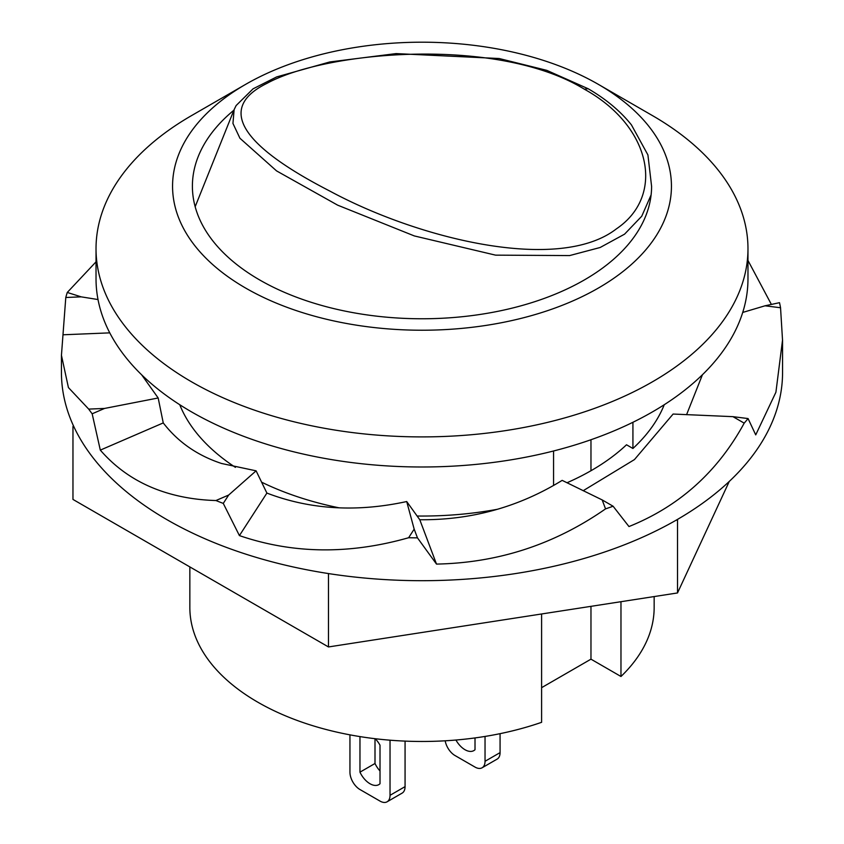 <?xml version="1.0" encoding="UTF-8"?>
<svg xmlns="http://www.w3.org/2000/svg" width="844" height="844" viewBox="0 0 844 844"><rect width="100%" height="100%" fill="white"/><g stroke="black" fill="none" stroke-linecap="round" stroke-linejoin="round"><path stroke-width="1.27" d="M405.067 741.116L405.067 786.629L390.033 795.312A14.169 8.187 60 0 1 387.101 801.8A14.169 8.187 60 0 1 380.011 801.093L359.966 789.53A14.169 8.187 60 0 1 349.943 772.165L349.943 734.85M387.101 801.8L402.124 793.117A14.169 8.187 -120 0 0 405.067 786.629M375 738.7L375 763.493A17.713 10.233 -120 0 0 380.011 770.962M375.221 738.722A17.713 10.233 60 0 1 380.011 745.21L380.011 783.738A17.713 10.233 60 0 1 378.851 784.614A17.713 10.233 60 0 1 359.966 772.165L359.966 736.601M359.966 772.165L375 763.493M390.033 740.199L390.033 795.312M541.605 613.978L541.605 722.316A232.153 134.027 180 0 1 307.701 724.099A232.153 134.027 180 0 1 189.847 607.437L189.847 566.904M654.153 596.56L654.153 607.437A232.153 134.027 180 0 1 620.973 676.487L590.969 659.164L541.605 687.67M485.036 736.432L485.036 761.288A14.169 8.187 60 0 1 482.103 767.776A14.169 8.187 60 0 1 475.014 767.08L454.969 755.507A14.169 8.187 60 0 1 445.189 740.8M475.014 737.93L475.014 749.715A17.713 10.233 60 0 1 473.853 750.601A17.713 10.233 60 0 1 455.939 740.03M482.103 767.776L497.137 759.104A14.169 8.187 -120 0 0 500.07 752.616L485.036 761.288M500.07 733.668L500.07 752.616M566.989 482.768A239.759 138.427 180 0 0 626.512 444.777L632.926 448.481A248.59 143.522 0 0 0 664.26 404.709M179.74 404.709A248.59 143.522 0 0 0 235.402 467.354M261.556 482.146A248.59 143.522 0 0 0 339.003 507.814M417.105 516.022A248.59 143.522 0 0 0 497.211 509.322M141.655 374.82L158.176 397.978L163.251 422.918C177.989 442.013 197.422 455.528 221.571 463.483L256.101 470.825L266.894 493.075C310.128 509.607 356.727 512.424 406.702 501.536L419.784 519.735L436.496 564.087L417.463 537.86L414.172 529.135L408.623 537.733C349.268 554.603 292.868 553.886 239.422 535.602L223.27 503.404L228.671 495.038L215.948 500.534C198.583 500.049 182.272 497.517 167.038 492.928C140.389 484.91 118.149 470.635 100.309 450.116L92.165 413.792L104.54 408.443L88.694 409.097L68.417 387.554L61.443 355.292L65.79 297.489L81.203 296.856L67.267 292.457L96.026 261.84M406.702 501.536L414.172 529.135M742.72 312.438L765.023 305.802L780.542 307.743L782.525 340.121L775.91 392.238L755.728 434.882L748.069 418.561L732.961 416.662L673.111 414.045L634.456 459.579L583.162 490.723M780.542 307.743A360.557 208.162 180 0 0 779.508 302.679L765.023 305.802M419.784 519.735C471.226 520.221 518.68 507.096 562.157 480.373L602.173 499.922L605.549 508.879C554.455 544.475 498.097 562.874 436.496 564.087M266.894 493.075L239.422 535.602M256.101 470.825L228.671 495.038M163.251 422.918L100.309 450.116M158.176 397.978L104.54 408.443M109.762 332.863L63.342 334.773M98.01 299.546L81.203 296.856M747.974 260.458L771.384 304.431M686.562 414.71L702.451 374.715M748.069 418.561A360.557 208.162 180 0 1 744.197 423.15C717.632 471.859 679.23 506.326 628.97 526.55L613.103 506.231L602.173 499.922M92.165 413.792A360.557 208.162 180 0 1 88.694 409.097M65.79 297.489A360.557 208.162 180 0 1 67.267 292.457M613.103 506.231A360.557 208.162 180 0 1 605.549 508.879M417.463 537.86A360.557 208.162 180 0 1 408.623 537.733M223.27 503.404A360.557 208.162 180 0 1 215.948 500.534M782.557 340.121L782.557 372.521A360.557 208.162 180 0 1 677.922 519.155A360.557 208.162 180 0 1 675.981 520.284A360.557 208.162 180 0 1 330.004 573.804A360.557 208.162 180 0 1 327.356 573.392A360.557 208.162 180 0 1 167.038 519.714A360.557 208.162 180 0 1 74.082 427.169A360.557 208.162 180 0 1 73.375 425.64A360.557 208.162 180 0 1 61.443 372.521L61.443 355.292M732.961 416.662L744.197 423.15M73.375 425.64L72.964 426.526L74.082 427.169M675.981 520.284L677.51 520.041L677.922 519.155M327.356 573.392L330.004 573.804M328.474 574.036L328.474 646.947L72.964 499.426L72.964 426.526M729.258 481.449L677.51 592.952L328.474 646.947M677.51 520.041L677.51 592.952M553.558 450.981L553.558 485.448M234.136 109.604L236.13 105.542L253.063 88.831L276.653 76.92L329.793 61.96L396.121 53.594L499.163 58.521L546.796 70.358L588.11 88.715C606.024 99.117 620.467 111.186 631.439 124.901L647.918 154.927L651.6 186.397A229.6 132.561 180 0 1 421.842 318.768A229.6 132.561 180 0 1 192.4 186.218A229.6 132.561 180 0 1 233.893 110.205M195.164 206.727L234.126 109.636L232.944 123.435L239.939 138.258L276.547 170.889L337.642 205.155L414.32 235.93L495.565 255.141L569.626 255.574L600.158 247.492L624.56 234.168L641.746 216.222L651.104 194.911M584.364 89.2C651.41 126.231 665.557 195.608 616.458 228.819C559.108 273.393 418.846 239.105 329.772 191.039C246.48 148.249 213.669 109.488 266.978 83.334C326.744 50.735 498.129 36.197 584.364 89.2L588.11 88.715M747.974 248.706L747.974 278.794A325.974 188.201 180 0 1 546.743 452.669A325.974 188.201 180 0 1 191.504 411.872A325.974 188.201 180 0 1 96.026 278.794L96.026 248.706A325.974 188.201 0 0 0 191.504 381.783A325.974 188.201 0 0 0 546.743 422.58A325.974 188.201 0 0 0 747.974 248.706A325.974 188.201 0 0 0 652.507 115.628L598.385 84.379A249.444 144.018 180 0 1 598.385 288.047A249.444 144.018 180 0 1 245.615 288.047A249.444 144.018 180 0 1 245.615 84.379A249.444 144.018 180 0 1 598.385 84.379M632.926 448.481L632.926 422.285M590.969 659.164L590.969 606.34M590.969 470.73L590.969 439.735M620.973 676.487L620.973 601.698M245.615 84.379L191.493 115.628A325.974 188.201 0 0 0 96.026 248.706"/></g></svg>
